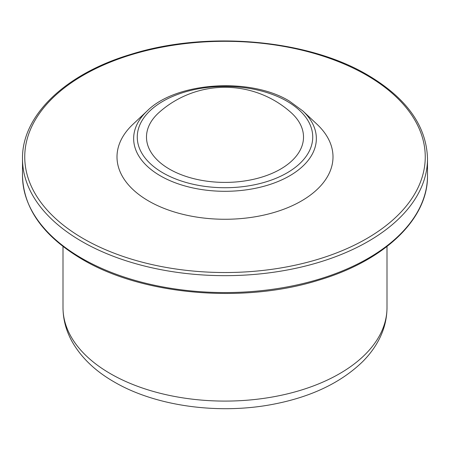 <?xml version="1.0" encoding="UTF-8"?>
<svg xmlns="http://www.w3.org/2000/svg" width="450" height="450" viewBox="0 0 450 450"><rect width="100%" height="100%" fill="white"/><g stroke="black" fill="none" stroke-linecap="round" stroke-linejoin="round"><path stroke-width="0.67" d="M317.002 124.256A108 62.353 180 0 1 291.926 205.852A108 62.353 180 0 1 148.635 201.004A108 62.353 180 0 1 132.998 124.256L147.184 110.936A91.35 52.74 180 0 0 160.408 175.854A91.35 52.74 180 0 0 281.61 179.955A91.35 52.74 180 0 0 302.816 110.936L317.002 124.256M290.931 112.461A78.519 45.332 180 0 1 274.354 172.333A78.519 45.332 180 0 1 169.481 169.127A78.519 45.332 180 0 1 159.069 112.461A99 99 0 0 1 290.931 112.461M63 307.558C63.073 319.461 66.099 330.795 72.079 341.572C81.248 357.654 95.276 371.109 114.176 381.938C156.111 406.507 219.797 414.939 274.596 403.982C311.749 396.641 341.1 382.528 362.649 361.642C368.775 355.5 373.826 348.879 377.809 341.775C383.861 330.941 386.927 319.534 387 307.558A162 93.532 180 0 1 286.993 393.969A162 93.532 180 0 1 110.447 373.697A162 93.532 180 0 1 63 307.558L63 246.476M22.5 175.652C23.428 208.395 43.358 236.295 82.277 259.352C142.397 295.104 243.017 303.936 318.679 280.187C384.289 260.798 428.164 219.161 427.5 175.652A202.5 116.91 180 0 1 302.496 283.669A202.5 116.91 180 0 1 81.81 258.322A202.5 116.91 180 0 1 22.5 175.652L22.5 158.754A202.5 116.91 180 0 0 81.81 241.425A202.5 116.91 180 0 0 302.496 266.766A202.5 116.91 180 0 0 427.5 158.754C426.572 126.011 406.642 98.111 367.723 75.054C307.603 39.302 206.983 30.476 131.321 54.219C65.711 73.609 21.836 115.245 22.5 158.754M83.402 238.669A200.25 115.611 180 0 1 83.402 75.167A200.25 115.611 180 0 1 366.598 75.167A200.25 115.611 180 0 1 366.598 238.669A200.25 115.611 180 0 1 83.402 238.669M162.962 172.89A87.733 50.653 180 0 1 162.962 101.256A87.733 50.653 180 0 1 287.038 101.256A87.733 50.653 180 0 1 287.038 172.89A87.733 50.653 180 0 1 162.962 172.89M387 307.558L387 246.476M427.5 175.652L427.5 158.754M302.816 110.936L289.288 101.036C250.178 77.057 176.001 81.973 147.184 110.936"/></g></svg>
